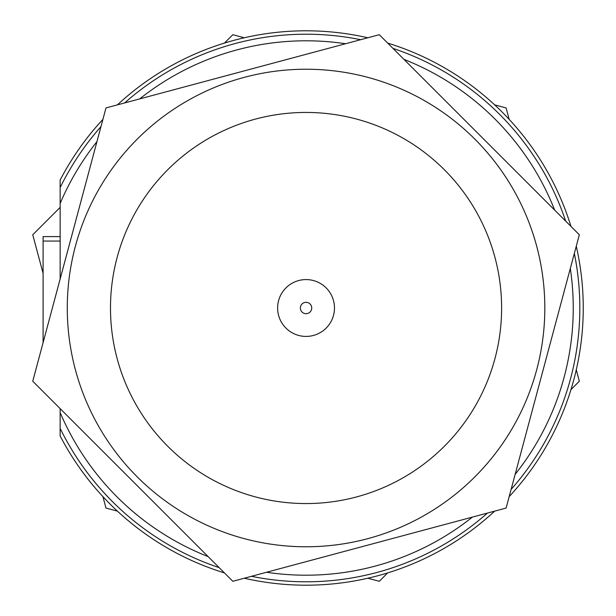<?xml version="1.0" encoding="UTF-8"?>
<svg xmlns="http://www.w3.org/2000/svg" width="616" height="616" viewBox="0 0 616 616"><rect width="100%" height="100%" fill="white"/><g stroke="black" fill="none" stroke-linecap="round" stroke-linejoin="round"><path stroke-width="0.92" d="M105.983 107.931L32.756 381.227L232.817 581.296L506.113 508.069L579.34 234.773L379.279 34.704L105.983 107.931M474.89 139.162A238.777 238.777 0 0 0 137.206 139.162A238.777 238.777 0 0 0 137.206 476.838A238.777 238.777 0 0 0 474.89 476.838A238.777 238.777 0 0 0 474.89 139.162M167.76 446.284A195.572 195.572 0 0 0 444.336 446.284A195.572 195.572 0 0 0 444.336 169.716A195.572 195.572 0 0 0 167.76 169.716A195.572 195.572 0 0 0 167.76 446.284M326.149 287.903A28.428 28.428 0 0 1 326.149 328.097A28.428 28.428 0 0 1 285.947 328.097A28.428 28.428 0 0 1 285.947 287.903A28.428 28.428 0 0 1 326.149 287.903A28.428 28.428 0 0 1 326.149 328.097A28.428 28.428 0 0 1 285.947 328.097A28.428 28.428 0 0 1 285.947 287.903A28.428 28.428 0 0 1 326.149 287.903M60.145 180.041A277.2 277.2 0 0 1 102.918 119.381A277.2 277.2 0 0 0 60.145 180.041L60.145 278.994M60.145 408.624L60.145 435.959A277.2 277.2 0 0 0 224.44 572.918M60.145 434.627L60.145 428.39A273.789 273.789 0 0 0 219.157 567.636M472.403 517.101A267.198 267.198 0 0 1 266.528 572.264M208.139 556.618A267.198 267.198 0 0 1 60.145 412.543M60.145 203.457A267.198 267.198 0 0 1 96.951 141.642A267.198 267.198 0 0 0 60.145 203.457M60.145 236.606L43.089 236.606L43.089 241.064L60.145 241.064M43.089 241.064L43.089 342.642M139.693 98.899A267.198 267.198 0 0 1 345.568 43.736A267.198 267.198 0 0 0 139.693 98.899M403.95 59.382A267.198 267.198 0 0 1 554.662 210.095A267.198 267.198 0 0 0 403.95 59.382M570.308 268.476A267.198 267.198 0 0 1 515.145 474.358A267.198 267.198 0 0 0 570.308 268.476M494.663 511.134A277.2 277.2 0 0 1 244.267 578.224M117.425 104.866A277.2 277.2 0 0 1 367.829 37.776M387.656 43.082A277.2 277.2 0 0 1 570.963 226.388M576.276 246.215A277.2 277.2 0 0 1 509.178 496.619M224.44 43.082L232.817 34.704L244.267 37.776M494.663 104.866L506.113 107.931L509.178 119.381M43.089 273.358L32.756 234.773L60.145 207.376M117.425 511.134L105.983 508.069L102.918 496.619M387.656 572.918L379.279 581.296L367.829 578.224M576.276 369.785L579.34 381.227L570.963 389.612M302.025 312.019A5.683 5.683 0 0 0 310.064 312.019A5.683 5.683 0 0 0 310.064 303.981A5.683 5.683 0 0 0 302.025 303.981A5.683 5.683 0 0 0 302.025 312.019M60.145 187.611A273.789 273.789 0 0 1 100.986 126.596M487.456 513.066A273.789 273.789 0 0 1 251.474 576.299M124.64 102.934A273.789 273.789 0 0 1 360.622 39.701M392.931 48.364A273.789 273.789 0 0 1 565.681 221.113M574.343 253.43A273.789 273.789 0 0 1 511.111 489.404"/></g></svg>
